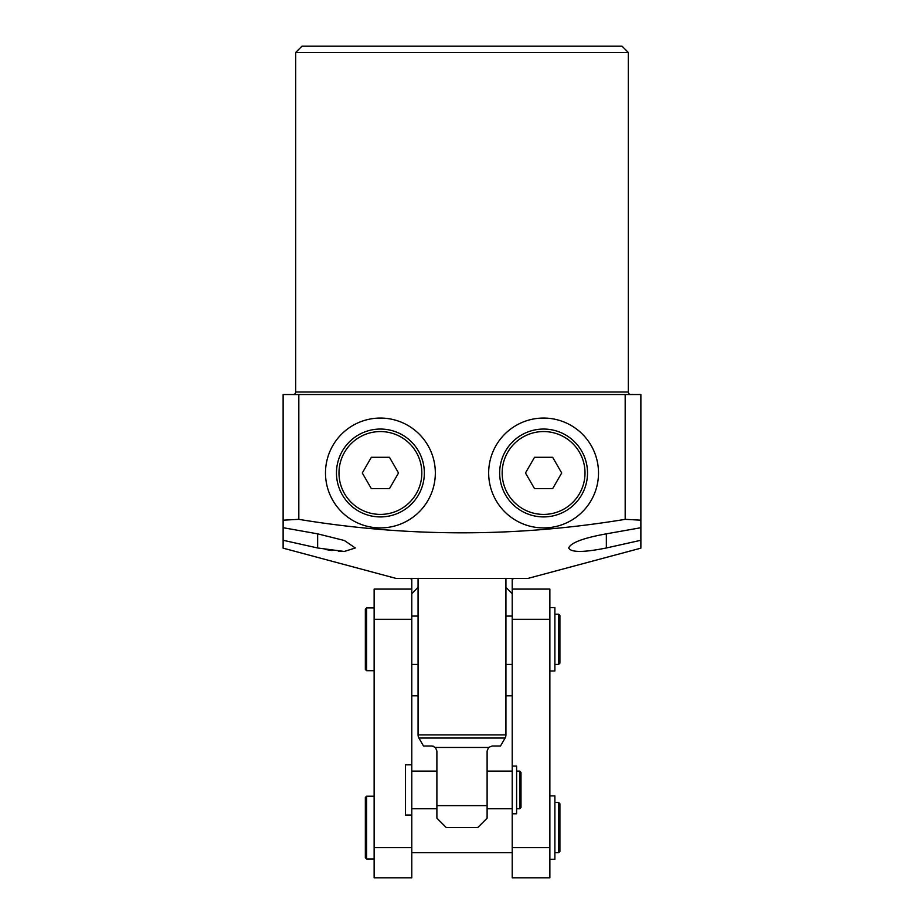 <?xml version="1.0" encoding="UTF-8"?>
<svg xmlns="http://www.w3.org/2000/svg" width="924" height="924" viewBox="0 0 924 924"><rect width="100%" height="100%" fill="white"/><g stroke="black" fill="none" stroke-linecap="round" stroke-linejoin="round"><path stroke-width="1.39" d="M488.669 472.984A54.92 54.92 0 0 1 543.589 418.064A54.92 54.92 0 0 1 598.509 472.984A54.92 54.92 0 0 1 543.589 527.904A54.92 54.92 0 0 1 488.669 472.984M435.331 472.984A54.92 54.92 0 0 0 380.411 418.064A54.92 54.92 0 0 0 325.491 472.984A54.92 54.92 0 0 0 380.411 527.904A54.92 54.92 0 0 0 435.331 472.984M606.352 533.841L606.352 547.978L640.875 540.274L606.352 547.978C583.506 552.564 570.951 552.564 568.699 547.978C570.813 542.711 583.367 537.999 606.352 533.841L640.875 527.708L640.875 520.177L625.178 519.346L625.178 394.525L298.822 394.525L298.822 519.346C407.761 537.306 516.551 537.306 625.178 519.346M630.826 394.525A2.506 2.506 0 0 1 628.32 392.019L628.32 52.472L295.68 52.472L295.68 392.019L628.32 392.019M293.174 394.525A2.506 2.506 0 0 0 295.68 392.019M295.68 52.472L301.952 46.2L622.048 46.2L628.32 52.472M640.875 548.151L640.875 540.274L640.875 548.151L527.904 578.424L396.096 578.424L283.125 548.151L283.125 540.274L283.125 548.151M325.156 549.457L332.062 550.542M338.38 551.224L343.82 551.466M298.822 519.346L283.125 520.177L283.125 394.525L298.822 394.525M317.648 533.841L283.125 527.708L283.125 520.177L283.125 540.274L317.648 547.978L317.648 533.841L344.352 540.494L355.301 547.978L344.306 551.466L317.648 547.978M505.936 664.414L512.208 664.414L512.208 593.67L505.936 587.317M418.064 587.317L411.792 593.67L411.792 664.414L418.064 664.414M514.102 578.424L512.208 579.186L512.208 593.67M625.178 394.525L640.875 394.525L640.875 540.274M512.208 695.795L505.936 695.795M418.064 695.795L411.792 695.795M409.898 578.424L411.792 579.186L411.792 593.67M520.997 789.928L520.997 807.507L520.997 772.36L519.738 771.101L516.608 771.101M411.792 815.037L405.509 815.037L405.509 764.829L411.792 764.829L411.792 877.8L374.128 877.8L374.128 589.096L411.792 589.096M488.588 747.458L492.122 746.003L500.496 746.003L505.093 738.045L418.907 738.045L423.504 746.003L431.878 746.003L435.412 747.458L488.588 747.458L487.11 751.016L487.11 808.766L512.208 808.766M411.792 808.766L436.89 808.766L436.89 805.624L487.11 805.624L487.11 818.179L487.11 808.766M505.093 738.045A6.272 6.272 0 0 0 505.936 734.903L505.936 578.424M418.907 738.045A6.272 6.272 0 0 1 418.064 734.903L418.064 578.424M487.11 818.179L477.685 827.592L446.315 827.592L436.89 818.179L436.89 751.016L435.412 747.458M436.89 808.766L436.89 817.417M433.472 746.257L431.878 746.003M512.208 589.096L549.872 589.096L549.872 619.299L512.208 619.299L512.208 766.088L516.608 766.088L516.608 813.778L512.208 813.778L512.208 877.8L549.872 877.8L549.872 847.597L512.208 847.597M512.208 766.088L512.208 813.778M365.35 857.715L365.35 797.47L366.597 796.211L366.597 858.974L365.35 857.715M558.65 802.482L559.909 803.741L559.909 851.443L558.65 852.69L558.65 802.482L554.885 802.482M365.35 669.426L365.35 609.182L366.597 607.923L366.597 670.685L365.35 669.426M558.65 614.194L559.909 615.453L559.909 663.155L558.65 664.414L558.65 614.194L554.885 614.194M549.872 619.299L549.872 847.597M411.792 847.597L374.128 847.597M411.792 764.829L411.792 619.299L374.128 619.299M549.872 607.611L554.885 607.611L554.885 670.997L549.872 670.997M549.872 795.899L554.885 795.899L554.885 859.285L549.872 859.285M505.543 451.016A43.936 43.936 0 0 1 565.557 434.938A43.936 43.936 0 0 1 581.635 494.952A43.936 43.936 0 0 1 521.621 511.03A43.936 43.936 0 0 1 505.543 451.016A43.936 43.936 0 0 0 521.621 511.03A43.936 43.936 0 0 0 581.635 494.952M552.644 457.288L534.534 457.288L525.479 472.984L534.534 488.669L552.644 488.669L561.711 472.984L552.644 457.288M380.411 516.92A43.936 43.936 0 0 1 336.475 472.984A43.936 43.936 0 0 1 380.411 429.048A43.936 43.936 0 0 1 424.347 472.984A43.936 43.936 0 0 1 380.411 516.92A43.936 43.936 0 0 0 424.347 472.984A43.936 43.936 0 0 0 380.411 429.048M362.289 472.984L371.356 488.669L389.466 488.669L398.521 472.984L389.466 457.288L371.356 457.288L362.289 472.984M512.208 616.077L505.936 616.077M418.064 616.077L411.792 616.077M520.997 807.507L519.738 808.766L519.738 771.101M418.064 734.903L505.936 734.903M579.463 493.693A41.418 41.418 0 0 0 564.298 437.11A41.418 41.418 0 0 0 507.715 452.275A41.418 41.418 0 0 0 522.88 508.858A41.418 41.418 0 0 0 579.463 493.693M380.411 431.566A41.418 41.418 0 0 0 338.981 472.984A41.418 41.418 0 0 0 380.411 514.402A41.418 41.418 0 0 0 421.829 472.984A41.418 41.418 0 0 0 380.411 431.566M519.738 808.766L516.608 808.766M411.792 771.101L436.89 771.101M487.11 771.101L512.208 771.101M366.597 858.974L374.128 858.974M411.792 852.69L512.208 852.69M366.597 670.685L374.128 670.685M558.65 664.414L554.885 664.414M558.65 852.69L554.885 852.69M366.597 607.923L374.128 607.923M366.597 796.211L374.128 796.211"/></g></svg>
